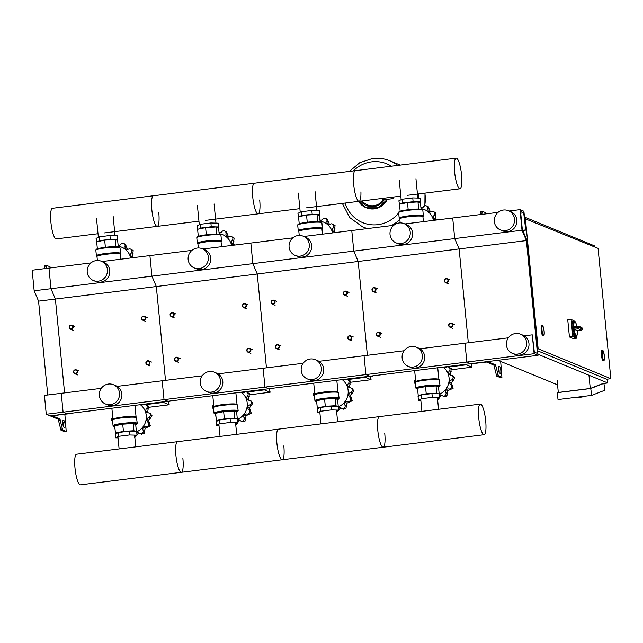 <?xml version="1.0" encoding="UTF-8"?>
<svg xmlns="http://www.w3.org/2000/svg" width="643" height="643" viewBox="0 0 643 643"><rect width="100%" height="100%" fill="white"/><g stroke="black" fill="none" stroke-linecap="round" stroke-linejoin="round"><path stroke-width="0.96" d="M500.68 361.438L501.91 377.345L498.365 375.898L495.544 364.87L488.15 361.824L485.039 361.896L52.71 415.563L50.773 416.117L58.167 419.164L60.981 430.199L64.573 431.63M44.504 268.67L44.793 265.543L46.433 265.35M62.717 421.43A3.472 0.739 -97.1 0 1 63.464 426.63M52.453 415.868L59.847 418.955L62.668 429.99L66.213 431.437L64.863 414.269M52.429 415.892L67.378 413.746M538.03 355.314L534.124 353.706L532.267 334.842L534.341 352.155L537.468 353.441L526.408 240.578L522.012 230.226L519.994 209.642L523.9 211.25L525.757 230.114L523.683 212.801L520.557 211.515L522.309 229.39L526.697 239.751L538.03 355.314L470.74 363.673L466.834 362.057L365.899 374.588L369.805 376.203L365.899 374.588L264.964 387.118L268.87 388.734L264.964 387.118L164.029 399.649L167.944 401.256L164.029 399.649L63.094 412.179L67.009 413.787L63.094 412.179L46.272 414.269L50.186 415.876L67.394 413.947M46.183 268.461L46.473 265.334L50.025 266.781L50.475 267.93M63.874 427.193L64.662 427.515A3.472 0.739 82.9 0 0 64.75 427.531A3.472 0.739 82.9 0 0 65.08 424.203A3.472 0.739 82.9 0 0 63.987 420.659L63.207 420.337A3.472 0.739 82.9 0 0 63.11 420.321A3.472 0.739 82.9 0 0 62.781 423.649A3.472 0.739 82.9 0 0 63.874 427.193M481.88 214.376L482.17 211.25L485.722 212.696L486.172 213.838M500.35 373.43L499.571 373.109A3.472 0.739 -97.1 0 1 498.478 369.564A3.472 0.739 -97.1 0 1 498.807 366.237A3.472 0.739 -97.1 0 1 498.904 366.245L499.683 366.566A3.472 0.739 -97.1 0 1 500.776 370.111A3.472 0.739 -97.1 0 1 500.447 373.446A3.472 0.739 -97.1 0 1 500.35 373.43M534.124 353.706L466.834 362.057L471.134 363.834L486.47 362.033L493.864 365.079L496.677 376.107L500.27 377.537M480.192 214.585L480.49 211.459L482.129 211.266M499.161 372.546A3.472 0.739 82.9 0 0 498.413 367.338M46.272 414.269L44.423 395.405L61.246 393.315L63.094 412.179L61.246 393.315L101.281 388.348M47.759 394.987L38.564 301.141L34.167 290.781L32.15 270.205L48.972 268.115L50.99 288.699L34.167 290.781M526.408 240.578L459.118 248.937L468.321 342.783L459.118 248.937L358.183 261.468L367.386 355.314L358.183 261.468L257.248 273.998L266.451 367.844L257.248 273.998L156.313 286.529L165.516 380.375L156.313 286.529L55.378 299.051L64.581 392.897L55.378 299.051L38.564 301.141M522.012 230.226L454.722 238.577L459.118 248.937L454.722 238.577L353.787 251.108L358.183 261.468L353.787 251.108L252.86 263.638L257.248 273.998L252.86 263.638L151.925 276.168L156.313 286.529L151.925 276.168L50.99 288.699L55.378 299.051L50.99 288.699L48.972 268.115L90.984 262.899M69.171 327.456A2.082 2.017 -67.6 0 0 70.4 329.128A2.082 2.017 -67.6 0 0 73.206 326.949A2.082 2.017 -67.6 0 0 71.984 325.278A2.082 2.017 -67.6 0 0 69.171 327.456M69.428 327.383A1.736 1.68 112.4 0 1 70.947 325.454A1.736 1.68 112.4 0 1 72.796 326.966A1.736 1.68 112.4 0 1 71.277 328.886A1.736 1.68 112.4 0 1 69.428 327.383M170.106 314.925A2.082 2.017 -67.6 0 0 171.327 316.597A2.082 2.017 -67.6 0 0 174.14 314.427A2.082 2.017 -67.6 0 0 172.919 312.747A2.082 2.017 -67.6 0 0 170.106 314.925M170.363 314.853A1.736 1.68 112.4 0 1 171.874 312.924A1.736 1.68 112.4 0 1 173.731 314.435A1.736 1.68 112.4 0 1 172.211 316.356A1.736 1.68 112.4 0 1 170.363 314.853M271.041 302.395A2.082 2.017 -67.6 0 0 272.262 304.067A2.082 2.017 -67.6 0 0 275.075 301.897A2.082 2.017 -67.6 0 0 273.846 300.217A2.082 2.017 -67.6 0 0 271.041 302.395M271.298 302.323A1.736 1.68 112.4 0 1 272.809 300.394A1.736 1.68 112.4 0 1 274.657 301.905A1.736 1.68 112.4 0 1 273.146 303.826A1.736 1.68 112.4 0 1 271.298 302.323M371.967 289.864A2.082 2.017 -67.6 0 0 373.197 291.536A2.082 2.017 -67.6 0 0 376.01 289.366A2.082 2.017 -67.6 0 0 374.781 287.686A2.082 2.017 -67.6 0 0 371.967 289.864M372.233 289.792A1.736 1.68 112.4 0 1 373.744 287.863A1.736 1.68 112.4 0 1 375.592 289.374A1.736 1.68 112.4 0 1 374.081 291.295A1.736 1.68 112.4 0 1 372.233 289.792M141.508 318.478A2.082 2.017 -67.6 0 0 142.73 320.15A2.082 2.017 -67.6 0 0 145.543 317.972A2.082 2.017 -67.6 0 0 144.321 316.3A2.082 2.017 -67.6 0 0 141.508 318.478M141.765 318.398A1.736 1.68 112.4 0 1 143.276 316.477A1.736 1.68 112.4 0 1 145.133 317.98A1.736 1.68 112.4 0 1 143.614 319.909A1.736 1.68 112.4 0 1 141.765 318.398M242.443 305.947A2.082 2.017 -67.6 0 0 243.665 307.619A2.082 2.017 -67.6 0 0 246.478 305.441A2.082 2.017 -67.6 0 0 245.248 303.769A2.082 2.017 -67.6 0 0 242.443 305.947M242.7 305.867A1.736 1.68 112.4 0 1 244.211 303.946A1.736 1.68 112.4 0 1 246.06 305.449A1.736 1.68 112.4 0 1 244.549 307.378A1.736 1.68 112.4 0 1 242.7 305.867M343.37 293.417A2.082 2.017 -67.6 0 0 344.6 295.089A2.082 2.017 -67.6 0 0 347.413 292.911A2.082 2.017 -67.6 0 0 346.183 291.239A2.082 2.017 -67.6 0 0 343.37 293.417M343.635 293.345A1.736 1.68 112.4 0 1 345.146 291.416A1.736 1.68 112.4 0 1 346.995 292.927A1.736 1.68 112.4 0 1 345.484 294.848A1.736 1.68 112.4 0 1 343.635 293.345M444.305 280.887A2.082 2.017 -67.6 0 0 445.535 282.558A2.082 2.017 -67.6 0 0 448.348 280.38A2.082 2.017 -67.6 0 0 447.118 278.708A2.082 2.017 -67.6 0 0 444.305 280.887M444.562 280.814A1.736 1.68 112.4 0 1 446.081 278.885A1.736 1.68 112.4 0 1 447.93 280.396A1.736 1.68 112.4 0 1 446.419 282.317A1.736 1.68 112.4 0 1 444.562 280.814M73.543 372.048A2.082 2.017 -67.6 0 0 74.773 373.72A2.082 2.017 -67.6 0 0 77.578 371.541A2.082 2.017 -67.6 0 0 76.356 369.87A2.082 2.017 -67.6 0 0 73.543 372.048M73.8 371.976A1.736 1.68 112.4 0 1 75.319 370.046A1.736 1.68 112.4 0 1 77.168 371.558A1.736 1.68 112.4 0 1 75.649 373.479A1.736 1.68 112.4 0 1 73.8 371.976M174.478 359.517A2.082 2.017 -67.6 0 0 175.7 361.189A2.082 2.017 -67.6 0 0 178.513 359.011A2.082 2.017 -67.6 0 0 177.291 357.339A2.082 2.017 -67.6 0 0 174.478 359.517M174.735 359.445A1.736 1.68 112.4 0 1 176.246 357.516A1.736 1.68 112.4 0 1 178.103 359.027A1.736 1.68 112.4 0 1 176.584 360.948A1.736 1.68 112.4 0 1 174.735 359.445M275.413 346.987A2.082 2.017 -67.6 0 0 276.635 348.659A2.082 2.017 -67.6 0 0 279.448 346.489A2.082 2.017 -67.6 0 0 278.218 344.809A2.082 2.017 -67.6 0 0 275.413 346.987M275.67 346.915A1.736 1.68 112.4 0 1 277.181 344.986A1.736 1.68 112.4 0 1 279.03 346.497A1.736 1.68 112.4 0 1 277.519 348.418A1.736 1.68 112.4 0 1 275.67 346.915M376.34 334.456A2.082 2.017 -67.6 0 0 377.57 336.128A2.082 2.017 -67.6 0 0 380.383 333.958A2.082 2.017 -67.6 0 0 379.153 332.278A2.082 2.017 -67.6 0 0 376.34 334.456M376.605 334.384A1.736 1.68 112.4 0 1 378.116 332.455A1.736 1.68 112.4 0 1 379.965 333.966A1.736 1.68 112.4 0 1 378.454 335.887A1.736 1.68 112.4 0 1 376.605 334.384M145.881 363.07A2.082 2.017 -67.6 0 0 147.102 364.742A2.082 2.017 -67.6 0 0 149.915 362.564A2.082 2.017 -67.6 0 0 148.694 360.892A2.082 2.017 -67.6 0 0 145.881 363.07M146.138 362.99A1.736 1.68 112.4 0 1 147.649 361.069A1.736 1.68 112.4 0 1 149.506 362.572A1.736 1.68 112.4 0 1 147.986 364.501A1.736 1.68 112.4 0 1 146.138 362.99M246.816 350.539A2.082 2.017 -67.6 0 0 248.037 352.211A2.082 2.017 -67.6 0 0 250.85 350.033A2.082 2.017 -67.6 0 0 249.621 348.361A2.082 2.017 -67.6 0 0 246.816 350.539M247.073 350.459A1.736 1.68 112.4 0 1 248.584 348.538A1.736 1.68 112.4 0 1 250.432 350.041A1.736 1.68 112.4 0 1 248.921 351.97A1.736 1.68 112.4 0 1 247.073 350.459M347.742 338.009A2.082 2.017 -67.6 0 0 348.972 339.681A2.082 2.017 -67.6 0 0 351.785 337.503A2.082 2.017 -67.6 0 0 350.556 335.831A2.082 2.017 -67.6 0 0 347.742 338.009M348.008 337.929A1.736 1.68 112.4 0 1 349.519 336.008A1.736 1.68 112.4 0 1 351.367 337.519A1.736 1.68 112.4 0 1 349.856 339.44A1.736 1.68 112.4 0 1 348.008 337.929M448.677 325.479A2.082 2.017 -67.6 0 0 449.907 327.15A2.082 2.017 -67.6 0 0 452.72 324.972A2.082 2.017 -67.6 0 0 451.49 323.3A2.082 2.017 -67.6 0 0 448.677 325.479M448.935 325.406A1.736 1.68 112.4 0 1 450.454 323.477A1.736 1.68 112.4 0 1 452.302 324.988A1.736 1.68 112.4 0 1 450.791 326.909A1.736 1.68 112.4 0 1 448.935 325.406M604.267 355.876A4.509 0.964 -97.1 0 1 603.809 359.935A4.509 0.964 -97.1 0 1 602.234 355.04A4.509 0.964 -97.1 0 1 602.692 350.982A4.509 0.964 -97.1 0 1 604.267 355.876M603.552 360.667L603.222 360.707A5.208 1.109 -97.1 0 1 601.406 355.065A5.208 1.109 -97.1 0 1 601.936 350.379L602.274 350.339A5.208 1.109 82.9 0 0 601.744 355.024A5.208 1.109 82.9 0 0 603.552 360.667C604.066 359.767 604.516 361.864 604.356 355.917A4.855 1.037 -97.1 0 1 603.721 360.265A4.855 1.037 -97.1 0 1 602.153 355.008A4.855 1.037 -97.1 0 1 602.78 350.66A4.855 1.037 -97.1 0 1 604.348 355.909C603.568 351.416 602.877 349.551 602.274 350.339M544.066 331.105A4.509 0.964 -97.1 0 1 543.608 335.164A4.509 0.964 -97.1 0 1 542.033 330.269A4.509 0.964 -97.1 0 1 542.491 326.21A4.509 0.964 -97.1 0 1 544.066 331.105M543.351 335.895L543.014 335.935A5.208 1.109 -97.1 0 1 541.205 330.285A5.208 1.109 -97.1 0 1 541.736 325.607L542.073 325.567A5.208 1.109 82.9 0 0 541.543 330.245A5.208 1.109 82.9 0 0 543.351 335.895C543.865 334.995 544.316 337.093 544.155 331.145A4.855 1.037 -97.1 0 1 543.52 335.493A4.855 1.037 -97.1 0 1 541.953 330.237A4.855 1.037 -97.1 0 1 542.579 325.888A4.855 1.037 -97.1 0 1 544.147 331.137C543.367 326.644 542.676 324.779 542.073 325.567M525.355 218.435L538.143 348.779L610.85 378.703L598.07 248.351L524.616 218.524M537.395 348.868L538.143 348.779M537.588 350.805L606.646 379.225L610.85 378.703M557.111 380.31L558.301 392.447L590.266 388.476L602.716 383.598L607.764 382.971L607.386 379.129M594.413 246.848L594.309 245.771L524.471 217.029M497.915 360.297L557.553 384.844M537.926 354.237L607.764 382.971M590.266 388.476L589.076 376.34M603.922 383.453L604.846 390.221L591.681 395.381L590.748 388.517L603.56 383.493M558.277 392.23L557.103 392.688L558.036 399.56L591.681 395.381M590.748 388.517L557.103 392.688M573.202 328.324A7.812 1.672 82.9 0 0 575.879 336.402L574.874 336.53A7.812 1.672 -97.1 0 1 572.149 328.051A7.812 1.672 -97.1 0 1 572.945 321.026L573.958 320.905A7.812 1.672 82.9 0 0 573.122 327.536L579.086 326.974A1.045 1.013 -67.6 0 0 577.969 326.073L577.832 326.949A7.812 1.672 82.9 0 0 577.872 327.343A7.812 1.672 82.9 0 0 577.912 327.745L573.202 328.324L574.207 329.312L578.242 328.814A1.045 1.013 -67.6 0 0 579.15 327.657L577.912 327.745L578.242 328.814L581.344 330.06M581.513 327.391A1.045 1.013 112.4 0 1 582.124 328.227L582.156 328.235A1.045 1.045 0 0 0 581.513 327.391L578.467 326.138A1.045 1.045 0 0 0 577.944 326.065L573.886 326.572L573.122 327.536M582.196 328.991L582.196 328.911A1.045 1.013 112.4 0 1 581.288 330.068L577.301 330.558C577.285 337.165 576.875 335.333 575.879 336.402M577.245 330.566L574.207 329.312M576.506 336.096L576.707 338.162L573.339 338.58L569.433 336.964L567.753 319.82L571.113 319.402L575.059 321.412M576.707 338.162L572.792 336.546L571.113 319.402M569.433 336.964L572.792 336.546M543.488 335.148A4.509 0.964 82.9 0 0 543.608 335.164A4.509 0.964 82.9 0 0 544.034 330.84A4.509 0.964 82.9 0 0 542.612 326.226A4.509 0.964 82.9 0 0 542.491 326.21A4.509 0.964 82.9 0 0 542.057 330.534A4.509 0.964 82.9 0 0 543.488 335.148M603.689 359.919A4.509 0.964 82.9 0 0 603.809 359.935A4.509 0.964 82.9 0 0 604.235 355.611A4.509 0.964 82.9 0 0 602.812 351.006A4.509 0.964 82.9 0 0 602.692 350.982A4.509 0.964 82.9 0 0 602.258 355.314A4.509 0.964 82.9 0 0 603.689 359.919M392.6 198.116A10.409 2.226 82.9 0 0 393.251 197.063M393.821 196.991A10.931 2.339 -97.1 0 1 392.833 198.639A10.931 2.339 -97.1 0 1 392.551 198.591A10.931 2.339 -97.1 0 1 391.474 197.28M392.833 198.639L383.413 199.804A10.931 2.339 -97.1 0 1 383.124 199.764A10.931 2.339 -97.1 0 1 382.055 198.454M393.588 197.023A10.409 2.226 -97.1 0 1 392.769 198.124A10.409 2.226 -97.1 0 1 392.495 198.076A10.409 2.226 -97.1 0 1 391.708 197.256M425.119 195.4A35.743 34.666 -67.6 0 0 424.83 193.141A35.743 34.666 112.4 0 1 425.119 195.4A35.743 34.666 112.4 0 1 424.621 205.921A35.743 34.666 -67.6 0 0 425.119 195.4M418.352 193.945A35.743 34.666 112.4 0 1 418.36 198.076M418.119 193.977A35.743 34.666 112.4 0 1 418.119 198.068M362.636 226.907A35.743 34.666 -67.6 0 0 367.732 228.546A35.743 34.666 112.4 0 1 362.636 226.907A35.743 34.666 112.4 0 1 362.628 226.899L366.872 228.651M391.257 225.621A35.743 34.666 -67.6 0 0 399.842 219.496A35.743 34.666 112.4 0 1 391.257 225.621M397.776 165.412A35.743 34.666 -67.6 0 0 389.843 160.79A35.743 34.666 112.4 0 1 397.776 165.412A35.743 34.666 112.4 0 0 389.819 160.782A35.743 34.666 112.4 0 1 389.843 160.79L396.956 163.724A35.743 34.666 112.4 0 1 399.97 165.138M397.077 163.772A35.743 34.666 112.4 0 1 397.189 163.82A35.743 34.666 112.4 0 1 400.01 165.138M353.304 170.934A31.78 30.824 112.4 0 1 371.702 161.843A31.78 30.824 112.4 0 1 391.41 166.199M400.123 210.864A31.78 30.824 112.4 0 1 399.753 211.402M398.668 212.849A31.78 30.824 112.4 0 1 377.859 224.656A31.78 30.824 112.4 0 1 345.138 203.035M526.617 342.55A10.409 10.095 -67.6 0 0 520.492 334.175A10.409 10.095 -67.6 0 0 506.435 345.058A10.409 10.095 -67.6 0 0 512.567 353.433A10.409 10.095 -67.6 0 0 526.617 342.55M512.567 353.433L514.906 354.397A10.409 10.095 -67.6 0 0 528.964 343.515A10.409 10.095 -67.6 0 0 522.831 335.14L520.492 334.175M494.322 221.57A10.409 10.095 112.4 0 1 508.38 210.687A10.409 10.095 112.4 0 1 514.513 219.062A10.409 10.095 112.4 0 1 500.455 229.945A10.409 10.095 112.4 0 1 494.322 221.57M508.38 210.687L510.727 211.651A10.409 10.095 112.4 0 1 516.859 220.027A10.409 10.095 112.4 0 1 502.802 230.909L500.455 229.945M508.38 337.808L464.985 343.193L466.834 362.057L464.985 343.193L419.919 348.787M532.267 334.842L524.222 335.839M498.084 212.359L452.704 217.993L454.722 238.577L452.704 217.993L404.825 223.941M519.994 209.642L509.119 210.992M525.757 230.114L522.767 230.483M525.363 229.953L522.687 230.29M523.683 212.801L520.717 213.171M158.773 212.487A15.424 3.295 -97.1 0 1 157.197 226.368A15.424 3.295 -97.1 0 1 151.82 209.626A15.424 3.295 -97.1 0 1 153.396 195.753L52.461 208.284A15.424 3.295 82.9 0 0 50.885 222.156A15.424 3.295 82.9 0 0 56.262 238.899L98.009 233.714M360.924 191.871A15.424 3.295 -97.1 0 1 359.059 201.307A15.424 3.295 -97.1 0 1 353.682 184.565A15.424 3.295 -97.1 0 1 355.257 170.692L153.396 195.753A15.424 3.295 82.9 0 0 151.82 209.626A15.424 3.295 82.9 0 0 157.197 226.368L198.944 221.184M259.7 199.957A15.424 3.295 -97.1 0 1 258.124 213.838A15.424 3.295 -97.1 0 1 252.755 197.096A15.424 3.295 -97.1 0 1 254.323 183.223A15.424 3.295 82.9 0 0 252.755 197.096A15.424 3.295 82.9 0 0 258.124 213.838L299.879 208.654M456.192 158.162A15.424 3.295 -97.1 0 1 461.57 174.896A15.424 3.295 -97.1 0 1 459.994 188.777A15.424 3.295 -97.1 0 1 454.617 172.043A15.424 3.295 -97.1 0 1 456.192 158.162L355.257 170.692A15.424 3.295 82.9 0 0 353.682 184.565A15.424 3.295 82.9 0 0 359.059 201.307L400.814 196.123M118.216 246.229A15.794 15.311 112.4 0 1 130.698 257.972M133.905 257.57A2.419 2.347 -67.6 0 0 132.98 257.264A2.966 2.877 112.4 0 1 130.722 255.657L133.165 257.296M133.149 250.513L131.461 249.822A2.419 2.347 -67.6 0 0 130.481 249.05L133.149 250.513A19.957 19.354 112.4 0 1 133.181 250.569L132.498 256.388M130.722 255.657A2.966 2.877 112.4 0 1 131.341 252.876A2.419 2.347 -67.6 0 0 131.502 249.878L133.181 250.569M130.481 249.05A2.419 2.347 -67.6 0 0 128.632 249.09A2.966 2.877 112.4 0 1 125.867 248.865L126.92 249.299M125.281 244.163L125.345 244.187A19.957 19.354 112.4 0 1 125.401 244.211L127.644 249.597M125.867 248.865A2.966 2.877 112.4 0 1 125.047 246.173A2.419 2.347 -67.6 0 0 123.721 243.52L125.401 244.211M125.345 244.187L123.665 243.496A2.419 2.347 -67.6 0 0 120.828 244.316A2.966 2.877 112.4 0 1 118.143 245.505M118.055 244.541L118.73 245.53M113.835 239.582A8.383 0.981 174.4 0 0 105.822 239.976A8.383 0.981 174.4 0 0 99.215 241.27M116.592 240.088L117.814 239.493L117.444 235.724L109.953 235.499L99.271 236.825L96.08 238.376L96.707 242.154M109.953 235.499L110.323 239.276L99.641 240.603L97.527 241.623M99.271 236.825L99.641 240.603M117.814 239.493L110.323 239.276M118.272 246.783L117.661 240.522L115.177 239.501L104.68 240.144L96.667 241.8L97.358 248.833M105.38 247.29L104.68 240.144M115.877 246.623L115.177 239.501M219.15 233.698A15.794 15.311 112.4 0 1 231.633 245.441M234.84 245.039A2.419 2.347 -67.6 0 0 233.907 244.734A2.966 2.877 112.4 0 1 231.649 243.126L234.1 244.766M234.076 237.982L232.396 237.291A2.419 2.347 -67.6 0 0 231.416 236.52L234.076 237.982A19.957 19.354 112.4 0 1 234.116 238.039L233.433 243.858M231.649 243.126A2.966 2.877 112.4 0 1 232.276 240.345A2.419 2.347 -67.6 0 0 232.436 237.347L234.116 238.039M231.416 236.52A2.419 2.347 -67.6 0 0 229.567 236.56A2.966 2.877 112.4 0 1 226.802 236.335L227.855 236.769M226.215 231.633L226.28 231.657A19.957 19.354 112.4 0 1 226.336 231.681L228.578 237.074M226.802 236.335A2.966 2.877 112.4 0 1 225.982 233.642A2.419 2.347 -67.6 0 0 224.656 230.99L226.336 231.681M226.28 231.657L224.6 230.966A2.419 2.347 -67.6 0 0 221.755 231.785A2.966 2.877 112.4 0 1 219.078 232.975M218.982 232.01L219.657 232.999M214.762 227.059A8.383 0.981 174.4 0 0 206.757 227.445A8.383 0.981 174.4 0 0 200.15 228.747M217.527 227.558L218.749 226.963L218.379 223.193L210.888 222.968L200.206 224.294L197.007 225.846L197.642 229.623M210.888 222.968L211.258 226.746L200.576 228.072L198.454 229.093M200.206 224.294L200.576 228.072M218.749 226.963L211.258 226.746M219.207 234.253L218.588 228L216.112 226.971L205.615 227.614L197.602 229.27L198.293 236.302M206.315 234.759L205.615 227.614M216.804 234.092L216.112 226.971M320.085 221.168A15.794 15.311 112.4 0 1 332.56 232.911M335.767 232.509A2.419 2.347 -67.6 0 0 334.842 232.203A2.966 2.877 112.4 0 1 332.584 230.596L335.035 232.236M335.011 225.46L333.331 224.761A2.419 2.347 -67.6 0 0 332.343 223.989L335.011 225.46A19.957 19.354 112.4 0 1 335.051 225.508L334.368 231.327M332.584 230.596A2.966 2.877 112.4 0 1 333.203 227.815A2.419 2.347 -67.6 0 0 333.371 224.817L335.051 225.508M332.343 223.989A2.419 2.347 -67.6 0 0 330.502 224.029A2.966 2.877 112.4 0 1 327.737 223.804L328.79 224.246M327.215 219.126L325.535 218.435A2.419 2.347 -67.6 0 0 325.503 218.427L327.215 219.126A19.957 19.354 112.4 0 1 327.271 219.15L329.513 224.544M327.737 223.804A2.966 2.877 112.4 0 1 326.917 221.112A2.419 2.347 -67.6 0 0 325.591 218.459L327.271 219.15M325.591 218.459A19.957 19.354 112.4 0 0 325.535 218.435A2.419 2.347 -67.6 0 0 322.69 219.255A2.966 2.877 112.4 0 1 320.013 220.445M319.917 219.48L320.592 220.469M315.697 214.529A8.383 0.981 174.4 0 0 307.684 214.915A8.383 0.981 174.4 0 0 301.085 216.217M318.462 215.027L319.684 214.432L319.314 210.663L311.823 210.438L301.133 211.764L297.942 213.315L298.569 217.093M311.823 210.438L312.193 214.215L301.503 215.542L299.389 216.562M301.133 211.764L301.503 215.542M319.684 214.432L312.193 214.215M320.142 221.722L319.523 215.469L317.039 214.44L306.55 215.084L298.537 216.739L299.228 223.772M307.25 222.229L306.55 215.084M317.738 221.562L317.039 214.44M421.02 208.637A15.794 15.311 112.4 0 1 433.495 220.38M436.701 219.978A2.419 2.347 -67.6 0 0 435.777 219.681A2.966 2.877 112.4 0 1 433.519 218.065L435.962 219.705M435.946 212.929L434.266 212.238A2.419 2.347 -67.6 0 0 433.278 211.459L435.946 212.929A19.957 19.354 112.4 0 1 435.978 212.978L435.303 218.805M433.519 218.065A2.966 2.877 112.4 0 1 434.138 215.284A2.419 2.347 -67.6 0 0 434.298 212.286L435.978 212.978M433.278 211.459A2.419 2.347 -67.6 0 0 431.437 211.499A2.966 2.877 112.4 0 1 428.664 211.282L429.725 211.716M428.085 206.572L428.15 206.596A19.957 19.354 112.4 0 1 428.206 206.628L430.448 212.013M428.664 211.282A2.966 2.877 112.4 0 1 427.844 208.581A2.419 2.347 -67.6 0 0 426.526 205.929L428.206 206.628M428.15 206.596L426.462 205.905A2.419 2.347 -67.6 0 0 423.624 206.724A2.966 2.877 112.4 0 1 420.948 207.914M420.852 206.95L421.527 207.938M416.632 201.998A8.383 0.981 174.4 0 0 408.618 202.384A8.383 0.981 174.4 0 0 402.02 203.686M419.389 202.497L420.618 201.902L420.249 198.132L412.75 197.907L402.068 199.234L398.877 200.785L399.504 204.562M412.75 197.907L413.119 201.685L402.438 203.011L400.324 204.032M402.068 199.234L402.438 203.011M420.618 201.902L413.119 201.685M421.069 209.192L420.458 202.939L417.974 201.918L407.485 202.553L399.472 204.209L400.163 211.242M408.184 209.698L407.485 202.553M418.673 209.031L417.974 201.918M149.964 413.537L151.973 415.611L150.293 414.912A2.419 2.347 -67.6 0 0 148.228 412.822A2.966 2.877 112.4 0 1 145.969 411.215L148.42 412.854M148.396 406.071L146.717 405.379A2.419 2.347 -67.6 0 0 145.736 404.608L148.396 406.071A19.957 19.354 112.4 0 1 148.437 406.127L147.753 411.946M145.969 411.215A2.966 2.877 112.4 0 1 146.588 408.434A2.419 2.347 -67.6 0 0 146.757 405.436L148.437 406.127M145.736 404.608A2.419 2.347 -67.6 0 0 143.887 404.648A2.966 2.877 112.4 0 1 141.339 404.56M141.428 404.551L142.175 404.857M142.352 404.439L142.674 404.905M112.758 417.387A2.419 2.347 -67.6 0 0 111.601 419.718A19.957 19.354 112.4 0 0 111.609 419.783A2.419 2.347 -67.6 0 0 112.646 421.511M114.84 427.089A2.419 2.347 -67.6 0 0 115.033 429.098M136.75 432.626L138.406 433.31L136.967 434.837M136.814 435.279L134.596 437.762M144 433.904L142.32 433.213A2.419 2.347 -67.6 0 0 143.1 430.304A2.966 2.877 112.4 0 1 143.381 427.466L145.157 428.198L144 433.904A19.957 19.354 112.4 0 1 143.952 433.937L141.074 433.864M136.742 432.538A2.966 2.877 112.4 0 1 139.338 433.149A2.419 2.347 -67.6 0 0 142.272 433.245L143.952 433.937M139.37 433.173L138.406 433.31M151.973 415.611A19.957 19.354 112.4 0 1 151.981 415.667L148.581 420.385L150.366 425.795A19.957 19.354 112.4 0 1 150.333 425.851L145.157 428.198M143.381 427.466A2.966 2.877 112.4 0 1 146.033 426.574A2.419 2.347 -67.6 0 0 148.654 425.16L150.333 425.851M150.293 414.912A19.957 19.354 112.4 0 1 150.293 414.976L151.981 415.667M150.366 425.795L148.686 425.103A19.957 19.354 112.4 0 1 148.654 425.16M148.686 425.103A2.419 2.347 -67.6 0 0 147.946 422.218A2.966 2.877 112.4 0 1 146.797 419.646L148.581 420.385M146.797 419.646A2.966 2.877 112.4 0 1 148.694 417.524A2.419 2.347 -67.6 0 0 150.293 414.976M140.335 404.688A15.794 15.311 112.4 0 1 146.186 419.164A15.794 15.311 112.4 0 1 136.67 431.815M118.031 437.907L115.636 437.835L118.826 436.292L129.508 434.965L136.999 435.182L134.717 436.292M118.826 436.292L118.457 432.514L129.139 431.188L136.629 431.413L136.999 435.182M129.508 434.965L129.139 431.188M115.636 437.835L115.266 434.065L118.457 432.514M136.372 431.405L135.705 424.557L133.222 423.528L122.725 424.171L114.711 425.827L115.418 433.028L116.487 433.47M135.488 431.381L133.929 430.738L123.432 431.373L115.418 433.028M133.222 423.528L133.929 430.738M122.725 424.171L123.432 431.373M250.899 401.007L252.908 403.081L251.228 402.389A2.419 2.347 -67.6 0 0 249.162 400.292A2.966 2.877 112.4 0 1 246.904 398.684L249.347 400.324M249.331 393.54L247.651 392.849A2.419 2.347 -67.6 0 0 246.663 392.077L249.331 393.54A19.957 19.354 112.4 0 1 249.371 393.596L248.688 399.416M246.904 398.684A2.966 2.877 112.4 0 1 247.523 395.903A2.419 2.347 -67.6 0 0 247.684 392.905L249.371 393.596M269.433 388.661L270.124 392.238L264.402 389.883L246.679 392.077A2.419 2.347 -67.6 0 0 244.822 392.117A2.966 2.877 112.4 0 1 242.274 392.029M242.363 392.021L243.11 392.326M243.287 391.909L243.601 392.375M213.693 404.857A2.419 2.347 -67.6 0 0 212.536 407.188A19.957 19.354 112.4 0 0 212.536 407.252A2.419 2.347 -67.6 0 0 213.572 408.98M215.775 414.558A2.419 2.347 -67.6 0 0 215.968 416.568M237.685 420.096L239.341 420.779L237.902 422.306M237.741 422.748L235.531 425.232M244.935 421.374L243.255 420.683A2.419 2.347 -67.6 0 0 244.035 417.773A2.966 2.877 112.4 0 1 244.308 414.936L246.092 415.667L244.935 421.374A19.957 19.354 112.4 0 1 244.887 421.406L242.009 421.334M237.677 420.008A2.966 2.877 112.4 0 1 240.273 420.618A2.419 2.347 -67.6 0 0 243.207 420.715L244.887 421.406M240.305 420.643L239.341 420.779M252.908 403.081A19.957 19.354 112.4 0 1 252.908 403.137L249.516 407.855L251.292 413.264A19.957 19.354 112.4 0 1 251.268 413.32L246.092 415.667M244.308 414.936A2.966 2.877 112.4 0 1 246.968 414.044A2.419 2.347 -67.6 0 0 249.588 412.629L251.268 413.32M251.228 402.389A19.957 19.354 112.4 0 1 251.228 402.446L252.908 403.137M251.292 413.264L249.613 412.573A19.957 19.354 112.4 0 1 249.588 412.629M249.613 412.573A2.419 2.347 -67.6 0 0 248.873 409.687A2.966 2.877 112.4 0 1 247.732 407.123L249.516 407.855M247.732 407.123A2.966 2.877 112.4 0 1 249.621 404.994A2.419 2.347 -67.6 0 0 251.228 402.446M241.27 392.158A15.794 15.311 112.4 0 1 247.121 406.641A15.794 15.311 112.4 0 1 237.605 419.284M218.966 425.377L216.57 425.304L219.761 423.761L230.443 422.435L237.934 422.652L235.651 423.761M219.761 423.761L219.392 419.983L230.073 418.657L237.564 418.882L237.934 422.652M230.443 422.435L230.073 418.657M216.57 425.304L216.201 421.535L219.392 419.983M237.307 418.874L236.632 412.026L234.156 411.006L223.66 411.641L215.646 413.296L216.353 420.506L217.422 420.94M236.423 418.85L234.856 418.207L224.367 418.842L216.353 420.506M234.156 411.006L234.856 418.207M223.66 411.641L224.367 418.842M351.834 388.476L353.835 390.55L352.155 389.859A2.419 2.347 -67.6 0 0 350.097 387.761A2.966 2.877 112.4 0 1 347.839 386.154L350.282 387.793M349.286 380.238L350.266 381.01A19.957 19.354 112.4 0 1 350.298 381.066L349.615 386.885M347.839 386.154A2.966 2.877 112.4 0 1 348.458 383.373A2.419 2.347 -67.6 0 0 348.619 380.375L350.298 381.066M350.266 381.01L348.586 380.318A2.419 2.347 -67.6 0 0 345.757 379.587A2.966 2.877 112.4 0 1 343.209 379.499M343.29 379.491L344.045 379.796M344.222 379.378L344.535 379.844M314.628 392.326A2.419 2.347 -67.6 0 0 313.471 394.657A19.957 19.354 112.4 0 0 313.471 394.722A2.419 2.347 -67.6 0 0 314.507 396.45M316.702 402.028A2.419 2.347 -67.6 0 0 316.903 404.037M338.62 407.566L340.276 408.249L338.837 409.776M338.676 410.218L336.458 412.702M345.87 408.844L344.19 408.152A2.419 2.347 -67.6 0 0 344.969 405.243A2.966 2.877 112.4 0 1 345.243 402.405L347.027 403.137L345.87 408.844A19.957 19.354 112.4 0 1 345.821 408.884L342.936 408.803M338.612 407.477A2.966 2.877 112.4 0 1 341.208 408.088A2.419 2.347 -67.6 0 0 344.134 408.184L345.821 408.884M341.24 408.112L340.276 408.249M353.835 390.55A19.957 19.354 112.4 0 1 353.843 390.614L350.443 395.324L352.227 400.734A19.957 19.354 112.4 0 1 352.203 400.79L347.027 403.137M345.243 402.405A2.966 2.877 112.4 0 1 347.903 401.513A2.419 2.347 -67.6 0 0 350.523 400.099L352.203 400.79M352.155 389.859A19.957 19.354 112.4 0 1 352.163 389.915L353.843 390.614M352.227 400.734L350.548 400.042A19.957 19.354 112.4 0 1 350.523 400.099M350.548 400.042A2.419 2.347 -67.6 0 0 349.808 397.157A2.966 2.877 112.4 0 1 348.667 394.593L350.443 395.324M348.667 394.593A2.966 2.877 112.4 0 1 350.556 392.463A2.419 2.347 -67.6 0 0 352.163 389.915M342.197 379.627A15.794 15.311 112.4 0 1 348.056 394.111A15.794 15.311 112.4 0 1 338.539 406.754M319.901 412.846L317.505 412.774L320.696 411.231L331.378 409.904L338.869 410.121L336.586 411.231M320.696 411.231L320.327 407.453L331.008 406.127L338.499 406.352L338.869 410.121M331.378 409.904L331.008 406.127M317.505 412.774L317.136 409.004L320.327 407.453M338.242 406.344L337.567 399.496L335.083 398.475L324.594 399.11L316.581 400.766L317.288 407.975L318.357 408.409M337.35 406.32L335.791 405.677L325.302 406.312L317.288 407.975M335.083 398.475L335.791 405.677M324.594 399.11L325.302 406.312M452.76 375.946L454.77 378.02L453.09 377.328A2.419 2.347 -67.6 0 0 451.032 375.231A2.966 2.877 112.4 0 1 448.774 373.623L451.217 375.263M451.201 368.487L449.513 367.796A2.419 2.347 -67.6 0 0 448.533 367.016L451.201 368.487A19.957 19.354 112.4 0 1 451.233 368.535L450.55 374.355M448.774 373.623A2.966 2.877 112.4 0 1 449.393 370.842A2.419 2.347 -67.6 0 0 449.553 367.844L451.233 368.535M471.657 363.769L471.994 367.177L466.271 364.822L448.549 367.024A2.419 2.347 -67.6 0 0 446.684 367.057A2.966 2.877 112.4 0 1 444.144 366.968M444.225 366.96L444.972 367.274M445.157 366.848L445.47 367.314M415.563 379.796A2.419 2.347 -67.6 0 0 414.397 382.127A19.957 19.354 112.4 0 0 414.405 382.191A2.419 2.347 -67.6 0 0 415.442 383.919M417.637 389.505A2.419 2.347 -67.6 0 0 417.837 391.507M439.555 395.035L441.211 395.718L439.772 397.245M439.611 397.687L437.393 400.171M446.805 396.313L445.125 395.622A2.419 2.347 -67.6 0 0 445.904 392.712A2.966 2.877 112.4 0 1 446.178 389.875L447.962 390.606L446.805 396.313A19.957 19.354 112.4 0 1 446.748 396.353L443.871 396.273M439.547 394.947A2.966 2.877 112.4 0 1 442.143 395.558A2.419 2.347 -67.6 0 0 445.069 395.662L446.748 396.353M442.175 395.59L441.211 395.718M454.77 378.02A19.957 19.354 112.4 0 1 454.778 378.084L451.378 382.794L453.162 388.203A19.957 19.354 112.4 0 1 453.138 388.259L447.962 390.606M446.178 389.875A2.966 2.877 112.4 0 1 448.838 388.983A2.419 2.347 -67.6 0 0 451.458 387.568L453.138 388.259M453.09 377.328A19.957 19.354 112.4 0 1 453.098 377.393L454.778 378.084M453.162 388.203L451.482 387.512A19.957 19.354 112.4 0 1 451.458 387.568M451.482 387.512A2.419 2.347 -67.6 0 0 450.743 384.627A2.966 2.877 112.4 0 1 449.602 382.063L451.378 382.794M449.602 382.063A2.966 2.877 112.4 0 1 451.49 379.933A2.419 2.347 -67.6 0 0 453.098 377.393M443.131 367.097A15.794 15.311 112.4 0 1 448.991 381.58A15.794 15.311 112.4 0 1 439.474 394.223M420.835 400.316L418.432 400.243L421.623 398.7L432.313 397.374L439.804 397.591L437.521 398.7M421.623 398.7L421.253 394.923L431.943 393.596L439.434 393.821L439.804 397.591M432.313 397.374L431.943 393.596M418.432 400.243L418.063 396.474L421.253 394.923M439.177 393.813L438.502 386.965L436.018 385.945L425.529 386.58L417.516 388.235L418.223 395.445L419.284 395.879M438.285 393.789L436.726 393.146L426.229 393.781L418.223 395.445M436.018 385.945L436.726 393.146M425.529 386.58L426.229 393.781M484.107 434.716A15.424 3.295 82.9 0 0 485.682 420.844A15.424 3.295 82.9 0 0 480.305 404.101A15.424 3.295 82.9 0 0 478.73 417.982A15.424 3.295 82.9 0 0 484.107 434.716L383.18 447.247A15.424 3.295 -97.1 0 1 377.803 430.513A15.424 3.295 -97.1 0 1 379.378 416.632A15.424 3.295 82.9 0 0 377.803 430.513A15.424 3.295 82.9 0 0 383.18 447.247L282.245 459.777A15.424 3.295 -97.1 0 1 276.868 443.043A15.424 3.295 -97.1 0 1 278.443 429.162A15.424 3.295 82.9 0 0 276.868 443.043A15.424 3.295 82.9 0 0 282.245 459.777L80.375 484.838A15.424 3.295 -97.1 0 1 74.998 468.104A15.424 3.295 -97.1 0 1 76.573 454.223L177.508 441.693A15.424 3.295 82.9 0 0 175.933 455.574A15.424 3.295 82.9 0 0 181.31 472.308A15.424 3.295 82.9 0 0 182.885 458.435M181.31 472.308A15.424 3.295 -97.1 0 1 175.933 455.574A15.424 3.295 -97.1 0 1 177.508 441.693L480.305 404.101M282.245 459.777A15.424 3.295 82.9 0 0 283.82 445.904M383.18 447.247A15.424 3.295 82.9 0 0 384.747 433.374M168.876 401.545L170.893 400.894M170.925 401.288L170.186 400.983M148.871 407.292L169.189 404.769L168.506 401.192M169.189 404.769L163.467 402.414L163.41 401.819M163.467 402.414L145.744 404.608M269.811 389.015L271.82 388.364M271.86 388.758L271.121 388.452M270.124 392.238L249.797 394.762M264.402 389.883L264.345 389.288M370.746 376.485L372.755 375.834M372.795 376.227L372.056 375.922M350.732 382.231L371.059 379.708L370.368 376.131M371.059 379.708L365.337 377.353L365.28 376.766M365.337 377.353L347.614 379.547M471.681 363.954L473.714 363.512M471.994 367.177L451.667 369.701M466.271 364.822L466.215 364.235M119.526 393.082A10.409 10.095 -67.6 0 0 113.393 384.707A10.409 10.095 -67.6 0 0 99.335 395.59A10.409 10.095 -67.6 0 0 105.468 403.965A10.409 10.095 -67.6 0 0 119.526 393.082M105.468 403.965L107.815 404.929A10.409 10.095 -67.6 0 0 121.865 394.055A10.409 10.095 -67.6 0 0 115.732 385.679L113.393 384.707M87.231 272.11A10.409 10.095 112.4 0 1 101.281 261.227A10.409 10.095 112.4 0 1 107.413 269.602A10.409 10.095 112.4 0 1 93.356 280.485A10.409 10.095 112.4 0 1 87.231 272.11M101.281 261.227L103.627 262.191A10.409 10.095 112.4 0 1 109.76 270.566A10.409 10.095 112.4 0 1 95.703 281.449L93.356 280.485M202.215 375.817L162.181 380.785L164.029 399.649L162.181 380.785L117.122 386.379M191.919 250.368L149.907 255.584L151.925 276.168L149.907 255.584L102.02 261.532M220.453 380.56A10.409 10.095 -67.6 0 0 214.32 372.184A10.409 10.095 -67.6 0 0 200.27 383.059A10.409 10.095 -67.6 0 0 206.403 391.434A10.409 10.095 -67.6 0 0 220.453 380.56M206.403 391.434L208.742 392.399A10.409 10.095 -67.6 0 0 222.799 381.524A10.409 10.095 -67.6 0 0 216.667 373.149L214.32 372.184M188.158 259.579A10.409 10.095 112.4 0 1 202.215 248.696A10.409 10.095 112.4 0 1 208.348 257.071A10.409 10.095 112.4 0 1 194.29 267.954A10.409 10.095 112.4 0 1 188.158 259.579M202.215 248.696L204.562 249.661A10.409 10.095 112.4 0 1 210.695 258.036A10.409 10.095 112.4 0 1 196.637 268.919L194.29 267.954M303.15 363.287L263.116 368.254L264.964 387.118L263.116 368.254L218.057 373.848M292.854 237.838L250.842 243.054L252.86 263.638L250.842 243.054L202.955 249.002M321.387 368.029A10.409 10.095 -67.6 0 0 315.255 359.654A10.409 10.095 -67.6 0 0 301.205 370.529A10.409 10.095 -67.6 0 0 307.33 378.904A10.409 10.095 -67.6 0 0 321.387 368.029M307.33 378.904L309.677 379.868A10.409 10.095 -67.6 0 0 323.734 368.994A10.409 10.095 -67.6 0 0 317.602 360.619L315.255 359.654M289.093 247.049A10.409 10.095 112.4 0 1 303.15 236.166A10.409 10.095 112.4 0 1 309.283 244.541A10.409 10.095 112.4 0 1 295.225 255.424A10.409 10.095 112.4 0 1 289.093 247.049M303.15 236.166L305.497 237.13A10.409 10.095 112.4 0 1 311.63 245.505A10.409 10.095 112.4 0 1 297.572 256.388L295.225 255.424M404.077 350.756L364.051 355.724L365.899 374.588L364.051 355.724L318.984 361.318M393.781 225.307L351.769 230.524L353.787 251.108L351.769 230.524L303.89 236.471M422.322 355.499A10.409 10.095 -67.6 0 0 416.19 347.124A10.409 10.095 -67.6 0 0 402.132 357.998A10.409 10.095 -67.6 0 0 408.265 366.373A10.409 10.095 -67.6 0 0 422.322 355.499M408.265 366.373L410.612 367.346A10.409 10.095 -67.6 0 0 424.669 356.463A10.409 10.095 -67.6 0 0 418.537 348.088L416.19 347.124M390.028 234.518A10.409 10.095 112.4 0 1 404.085 223.635A10.409 10.095 112.4 0 1 410.218 232.01A10.409 10.095 112.4 0 1 396.16 242.893A10.409 10.095 112.4 0 1 390.028 234.518M404.085 223.635L406.432 224.6A10.409 10.095 112.4 0 1 412.557 232.975A10.409 10.095 112.4 0 1 398.507 243.858L396.16 242.893M58.167 419.164L59.847 418.955M44.584 266.266L46.264 266.057M62.805 420.803L63.987 420.659M58.593 420.16L60.273 419.951M60.563 429.202L62.242 428.994M60.981 430.199L62.668 429.99M64.485 431.638L66.165 431.429M495.544 364.87L493.864 365.079M481.961 211.973L480.281 212.182M499.683 366.566L498.502 366.711M495.97 365.867L494.29 366.076M497.939 374.901L496.259 375.11M498.365 375.898L496.677 376.107M501.861 377.345L500.182 377.554M583.241 396.426L577.285 397.173C576.843 397.575 577.703 397.623 579.857 397.318C583.225 396.884 584.431 396.554 583.482 396.329M573.886 326.572A7.113 1.519 -97.1 0 1 574.713 321.508A7.113 1.519 -97.1 0 1 576.755 326.21L575.734 322.553L573.958 320.905M582.132 328.26L582.22 328.951A1.045 1.045 0 0 1 581.312 330.068L577.277 330.574A7.113 1.519 -97.1 0 1 576.281 335.598A7.113 1.519 -97.1 0 1 574.151 329.272M582.196 328.911L579.15 327.657A6.768 1.447 -97.1 0 1 579.086 326.974L582.124 328.227A6.768 1.447 -97.1 0 1 582.196 328.911M424.645 205.913A35.743 34.666 -67.6 0 0 425.144 195.416A35.743 34.666 -67.6 0 0 424.846 193.141M399.842 219.464A35.743 34.666 112.4 0 1 391.209 225.629M367.748 228.538A35.743 34.666 112.4 0 1 362.612 226.899L349.72 217.583L342.333 203.381M360.836 201.09A14.572 14.138 -67.6 0 0 366.703 205.688A14.572 14.138 -67.6 0 0 384.249 199.708M358.537 201.372A16.662 16.155 -67.6 0 0 365.907 207.617A16.662 16.155 -67.6 0 0 373.864 208.67A16.662 16.155 -67.6 0 0 386.724 199.394M387.359 199.322L378.454 207.802L366.381 207.81A16.662 16.155 -67.6 0 0 374.33 208.871A16.662 16.155 -67.6 0 0 387.319 199.322M362.17 200.921A13.535 13.125 -67.6 0 0 383.276 199.804M131.341 252.876L133.069 253.591M125.047 246.173L126.784 246.88M95.847 250.24C96.297 248.986 95.445 249.002 104.094 247.459C112.646 246.526 117.717 246.382 119.309 247.033L120.024 247.868A12.145 1.423 174.4 0 0 119.711 247.587A12.145 1.423 174.4 0 0 105.203 247.925A12.145 1.423 174.4 0 0 95.847 250.24L96.394 255.753A12.145 1.423 -5.6 0 1 105.741 253.446A12.145 1.423 -5.6 0 1 120.571 253.382L120.426 253.808A12.048 1.407 174.4 0 0 108.37 253.406A12.048 1.407 174.4 0 0 96.611 256.147L96.394 255.753M96.619 256.147L96.956 256.42A11.727 1.374 -5.6 0 1 108.402 253.76A11.727 1.374 -5.6 0 1 120.145 254.146L120.128 254.234A11.622 1.358 174.4 0 0 105.934 254.29A11.622 1.358 174.4 0 0 96.989 256.501L97.374 260.487M96.595 249.653A11.453 1.342 -5.6 0 1 105.741 247.25A11.453 1.342 -5.6 0 1 118.971 246.992M232.276 240.345L234.004 241.061M225.982 233.642L227.71 234.349M196.782 237.709C197.232 236.455 196.372 236.471 205.029 234.928C213.572 233.996 218.644 233.851 220.236 234.502L220.959 235.338A12.145 1.423 174.4 0 0 220.645 235.065A12.145 1.423 174.4 0 0 206.138 235.394A12.145 1.423 174.4 0 0 196.782 237.709L197.321 243.223A12.145 1.423 -5.6 0 1 206.676 240.916A12.145 1.423 -5.6 0 1 221.497 240.852L221.353 241.278A12.048 1.407 174.4 0 0 209.305 240.884A12.048 1.407 174.4 0 0 197.546 243.617L197.321 243.223M197.546 243.617L197.891 243.89A11.727 1.374 -5.6 0 1 209.337 241.229A11.727 1.374 -5.6 0 1 221.079 241.615L221.063 241.704A11.622 1.358 174.4 0 0 206.869 241.76A11.622 1.358 174.4 0 0 197.923 243.97L198.309 247.957M197.53 237.122A11.453 1.342 -5.6 0 1 206.676 234.719A11.453 1.342 -5.6 0 1 219.906 234.462M333.203 227.815L334.939 228.53M326.917 221.112L328.645 221.827M297.717 225.179C298.167 223.925 297.307 223.941 305.955 222.398C314.507 221.465 319.579 221.329 321.17 221.972L321.894 222.808A12.145 1.423 174.4 0 0 321.58 222.534A12.145 1.423 174.4 0 0 307.065 222.864A12.145 1.423 174.4 0 0 297.717 225.179L298.256 230.692A12.145 1.423 -5.6 0 1 307.611 228.386A12.145 1.423 -5.6 0 1 322.432 228.329L322.288 228.747A12.048 1.407 174.4 0 0 310.239 228.353A12.048 1.407 174.4 0 0 298.481 231.086L298.256 230.692M298.481 231.086L298.818 231.359A11.727 1.374 -5.6 0 1 310.264 228.699A11.727 1.374 -5.6 0 1 322.006 229.085L321.998 229.173A11.622 1.358 174.4 0 0 307.804 229.229A11.622 1.358 174.4 0 0 298.85 231.448L299.244 235.426M298.465 224.592A11.453 1.342 -5.6 0 1 307.603 222.189A11.453 1.342 -5.6 0 1 320.841 221.931M434.138 215.284L435.874 216M427.844 208.581L429.58 209.296M398.652 212.648C399.102 211.394 398.242 211.41 406.89 209.867C415.442 208.935 420.514 208.798 422.105 209.441L422.829 210.277A12.145 1.423 174.4 0 0 422.515 210.004A12.145 1.423 174.4 0 0 408 210.333A12.145 1.423 174.4 0 0 398.652 212.648L399.19 218.17A12.145 1.423 -5.6 0 1 408.546 215.855A12.145 1.423 -5.6 0 1 423.367 215.799L423.223 216.225A12.048 1.407 174.4 0 0 411.174 215.823A12.048 1.407 174.4 0 0 399.416 218.556L399.19 218.17M399.416 218.556L399.753 218.829A11.727 1.374 -5.6 0 1 411.199 216.169A11.727 1.374 -5.6 0 1 422.941 216.554L422.925 216.643A11.622 1.358 174.4 0 0 408.739 216.699A11.622 1.358 174.4 0 0 399.785 218.917L400.179 222.896M399.399 212.069A11.453 1.342 -5.6 0 1 408.538 209.658A11.453 1.342 -5.6 0 1 421.776 209.401M146.588 408.434L148.324 409.141M143.1 430.304L144.836 431.011M146.033 426.574L147.769 427.282M147.946 422.218L149.674 422.925M148.694 417.524L150.422 418.239M114.808 426.775L113.055 425.69A12.145 1.423 -5.6 0 1 122.403 423.375A12.145 1.423 -5.6 0 1 136.919 423.046A12.145 1.423 -5.6 0 1 137.232 423.319L135.721 424.726M135.713 424.693A11.453 1.342 174.4 0 0 136.308 423.809A11.453 1.342 174.4 0 0 122.628 424.131A11.453 1.342 174.4 0 0 114.108 426.566A11.453 1.342 174.4 0 0 114.808 426.751M136.686 417.805A12.145 1.423 174.4 0 0 121.865 417.862A12.145 1.423 174.4 0 0 112.509 420.176L112.654 419.75A12.048 1.407 -5.6 0 1 124.445 417.339A12.048 1.407 -5.6 0 1 136.469 417.411L137.232 423.319M136.461 417.411L136.123 417.138A11.727 1.374 174.4 0 0 124.421 417.066A11.727 1.374 174.4 0 0 112.943 419.405L112.951 419.324A11.622 1.358 -5.6 0 1 121.905 417.114A11.622 1.358 -5.6 0 1 136.091 417.058L134.942 405.355M247.523 395.903L249.259 396.618M244.035 417.773L245.771 418.48M246.968 414.044L248.704 414.759M248.873 409.687L250.609 410.395M249.621 404.994L251.357 405.709M215.743 414.245L213.982 413.16A12.145 1.423 -5.6 0 1 223.338 410.853A12.145 1.423 -5.6 0 1 237.854 410.515A12.145 1.423 -5.6 0 1 238.167 410.789L236.656 412.195M236.648 412.163A11.453 1.342 174.4 0 0 237.243 411.287A11.453 1.342 174.4 0 0 223.563 411.6A11.453 1.342 174.4 0 0 215.035 414.036A11.453 1.342 174.4 0 0 215.735 414.221M237.621 405.275A12.145 1.423 174.4 0 0 222.799 405.331A12.145 1.423 174.4 0 0 213.444 407.646L213.589 407.22A12.048 1.407 -5.6 0 1 225.38 404.809A12.048 1.407 -5.6 0 1 237.404 404.881L238.167 410.789M237.396 404.881L237.058 404.608A11.727 1.374 174.4 0 0 225.355 404.535A11.727 1.374 174.4 0 0 213.87 406.874L213.886 406.794A11.622 1.358 -5.6 0 1 222.84 404.584A11.622 1.358 -5.6 0 1 237.026 404.527L235.877 392.825M348.458 383.373L350.194 384.088M344.969 405.243L346.706 405.958M347.903 401.513L349.639 402.229M349.808 397.157L351.544 397.864M350.556 392.463L352.292 393.178M316.678 401.714L314.917 400.629A12.145 1.423 -5.6 0 1 324.273 398.322A12.145 1.423 -5.6 0 1 338.781 397.985A12.145 1.423 -5.6 0 1 339.094 398.258L337.583 399.665M337.583 399.641A11.453 1.342 174.4 0 0 338.178 398.756A11.453 1.342 174.4 0 0 324.498 399.07A11.453 1.342 174.4 0 0 315.97 401.513A11.453 1.342 174.4 0 0 316.669 401.69M338.556 392.744A12.145 1.423 174.4 0 0 323.734 392.801A12.145 1.423 174.4 0 0 314.379 395.115L314.523 394.689A12.048 1.407 -5.6 0 1 326.314 392.278A12.048 1.407 -5.6 0 1 338.331 392.351L339.094 398.258M338.331 392.351L337.993 392.077A11.727 1.374 174.4 0 0 326.29 392.005A11.727 1.374 174.4 0 0 314.805 394.344L314.821 394.263A11.622 1.358 -5.6 0 1 323.767 392.053A11.622 1.358 -5.6 0 1 337.961 391.997L336.811 380.294M449.393 370.842L451.129 371.558M445.904 392.712L447.632 393.428M448.838 388.983L450.566 389.698M450.743 384.627L452.479 385.342M451.49 379.933L453.227 380.648M439.716 385.454A12.145 1.423 -5.6 0 1 440.029 385.728L438.518 387.134A11.453 1.342 174.4 0 0 439.113 386.226A11.453 1.342 174.4 0 0 425.425 386.539A11.453 1.342 174.4 0 0 416.905 388.983A11.453 1.342 174.4 0 0 417.604 389.16L415.852 388.099A12.145 1.423 -5.6 0 1 425.208 385.792A12.145 1.423 -5.6 0 1 439.716 385.454M439.49 380.214A12.145 1.423 174.4 0 0 424.661 380.27A12.145 1.423 174.4 0 0 415.314 382.585L415.458 382.159A12.048 1.407 -5.6 0 1 427.241 379.756A12.048 1.407 -5.6 0 1 439.265 379.828L440.029 385.728M439.265 379.82L438.928 379.547A11.727 1.374 174.4 0 0 427.217 379.474A11.727 1.374 174.4 0 0 415.74 381.821L415.756 381.733A11.622 1.358 -5.6 0 1 424.701 379.523A11.622 1.358 -5.6 0 1 438.896 379.466L437.746 367.764M44.793 265.543L46.473 265.334M66.213 431.437L64.533 431.646M480.49 211.459L482.17 211.25M501.91 377.345L500.23 377.554M115.049 235.651L113.168 216.506M96.482 218.146L98.363 237.267M215.976 223.121L214.103 203.976M197.417 205.615L199.298 224.737M316.911 210.591L315.038 191.445M298.352 193.085L300.225 212.206M417.846 198.06L415.965 178.915M399.287 180.554L401.16 199.676M117.918 436.726L119.116 448.943M135.753 446.877L134.604 435.11M134.234 431.34L134.186 430.842M218.853 424.203L220.051 436.412M236.688 434.346L235.539 422.58M235.169 418.81L235.121 418.312M319.788 411.673L320.986 423.882M337.623 421.816L336.466 410.057M336.096 406.28L336.048 405.781M420.715 399.142L421.912 411.351M438.558 409.286L437.401 397.527M437.031 393.749L436.983 393.251M73.238 330.301L70.4 329.128M74.821 326.443L71.984 325.278M174.173 317.771L171.327 316.597M175.756 313.913L172.919 312.747M275.1 305.24L272.262 304.067M276.691 301.39L273.846 300.217M376.034 292.71L373.197 291.536M377.618 288.86L374.781 287.686M145.575 321.315L142.73 320.15M147.159 317.465L144.321 316.3M246.502 308.785L243.665 307.619M248.094 304.935L245.248 303.769M347.437 296.254L344.6 295.089M349.02 292.404L346.183 291.239M448.372 283.732L445.535 282.558M449.955 279.874L447.118 278.708M77.61 374.893L74.773 373.72M79.193 371.035L76.356 369.87M178.545 362.363L175.7 361.189M180.128 358.505L177.291 357.339M279.472 349.832L276.635 348.659M281.063 345.982L278.218 344.809M380.407 337.302L377.57 336.128M381.99 333.452L379.153 332.278M149.948 365.907L147.102 364.742M151.531 362.057L148.694 360.892M250.874 353.377L248.037 352.211M252.466 349.527L249.621 348.361M351.809 340.846L348.972 339.681M353.393 336.996L350.556 335.831M452.744 328.324L449.907 327.15M454.328 324.466L451.49 323.3M573.91 326.564L577.944 326.065M424.87 205.824L424.999 193.125M397.189 163.82L400.3 165.098M349.398 171.416L359.775 162.687L372.562 158.483C378.526 157.768 384.281 158.532 389.819 160.782L389.843 160.79M384.209 199.708L376.444 205.961L366.703 205.688M358.521 201.372L366.381 207.81M104.544 232.903L157.197 226.368M205.479 220.372L258.124 213.838M306.406 207.842L359.059 201.307M407.34 195.311L459.994 188.777M123.633 243.48L125.313 244.171M120.128 254.234L120.619 259.217M120.024 247.868L120.571 253.382M224.568 230.95L226.248 231.649M221.063 241.704L221.554 246.687M220.959 235.338L221.497 240.852M321.998 229.173L322.481 234.165M321.894 222.808L322.432 228.329M426.43 205.897L428.117 206.588M422.925 216.643L423.415 221.634M422.829 210.277L423.367 215.799M148.863 412.983L150.583 413.69M139.981 433.551L141.701 434.258M112.951 419.324L111.866 408.225M113.055 425.69L112.509 420.176M249.797 400.452L251.517 401.16M240.916 421.02L242.628 421.728M213.886 406.794L212.793 395.694M213.982 413.16L213.444 407.646M350.732 387.922L352.444 388.629M347.598 379.547L349.294 380.238M341.851 408.49L343.563 409.197M314.821 394.263L313.728 383.164M314.917 400.629L314.379 395.115M451.667 375.391L453.379 376.099M442.786 395.959L444.498 396.667M415.756 381.733L414.663 370.633M415.852 388.099L415.314 382.585"/></g></svg>
